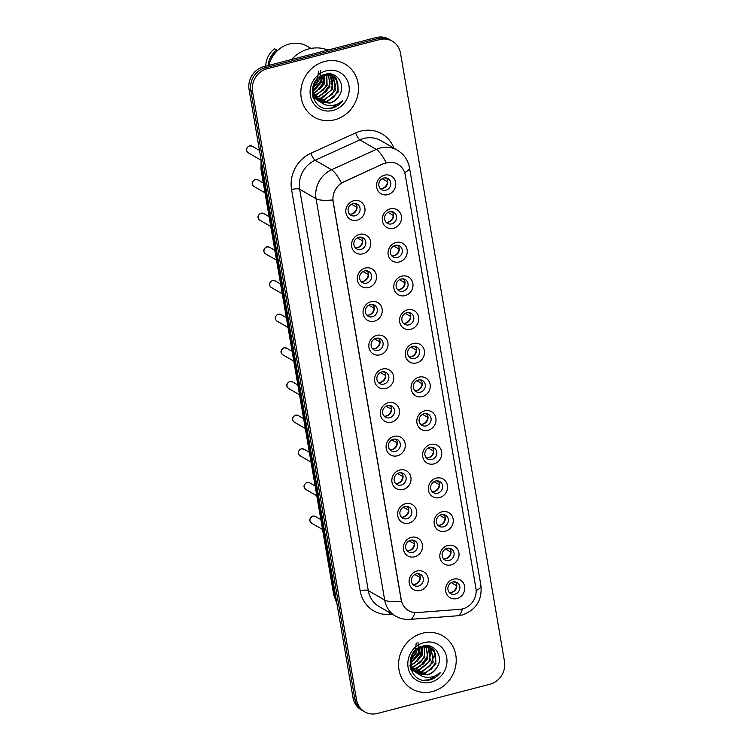 <?xml version="1.0" encoding="UTF-8"?>
<svg xmlns="http://www.w3.org/2000/svg" width="751" height="751" viewBox="0 0 751 751"><rect width="100%" height="100%" fill="white"/><g stroke="black" fill="none" stroke-linecap="round" stroke-linejoin="round"><path stroke-width="1.13" d="M362.817 253.838A10.232 9.397 -59.9 0 1 351.684 246.572A10.232 9.397 -59.9 0 1 359.494 234.396A10.232 9.397 -59.9 0 1 370.628 241.662A10.232 9.397 -59.9 0 1 362.817 253.838M358.8 237.278A6.393 5.877 120.1 0 0 353.946 242.601A6.393 5.877 120.1 0 0 356.641 248.891A6.393 5.877 120.1 0 0 360.884 249.435A6.393 5.877 120.1 0 0 365.737 244.113A6.393 5.877 120.1 0 0 363.052 237.823A6.393 5.877 120.1 0 0 358.8 237.278M368.572 287.502A10.232 9.397 -59.9 0 1 357.438 280.236A10.232 9.397 -59.9 0 1 365.249 268.06A10.232 9.397 -59.9 0 1 376.382 275.326A10.232 9.397 -59.9 0 1 368.572 287.502M364.554 270.942A6.393 5.877 120.1 0 0 359.701 276.265A6.393 5.877 120.1 0 0 362.395 282.554A6.393 5.877 120.1 0 0 366.638 283.089A6.393 5.877 120.1 0 0 371.492 277.776A6.393 5.877 120.1 0 0 368.807 271.486A6.393 5.877 120.1 0 0 364.554 270.942M374.327 321.165A10.232 9.397 -59.9 0 1 363.193 313.899A10.232 9.397 -59.9 0 1 371.003 301.724A10.232 9.397 -59.9 0 1 382.128 308.98A10.232 9.397 -59.9 0 1 374.327 321.165M370.309 304.606A6.393 5.877 120.1 0 0 365.455 309.928A6.393 5.877 120.1 0 0 368.15 316.218A6.393 5.877 120.1 0 0 372.393 316.753A6.393 5.877 120.1 0 0 377.246 311.44A6.393 5.877 120.1 0 0 374.552 305.15A6.393 5.877 120.1 0 0 370.309 304.606M380.081 354.829A10.232 9.397 -59.9 0 1 368.948 347.563A10.232 9.397 -59.9 0 1 376.758 335.378A10.232 9.397 -59.9 0 1 387.882 342.644A10.232 9.397 -59.9 0 1 380.081 354.829M376.063 338.269A6.393 5.877 120.1 0 0 371.21 343.592A6.393 5.877 120.1 0 0 373.895 349.872A6.393 5.877 120.1 0 0 378.147 350.417A6.393 5.877 120.1 0 0 383.001 345.094A6.393 5.877 120.1 0 0 380.306 338.814A6.393 5.877 120.1 0 0 376.063 338.269M385.836 388.492A10.232 9.397 -59.9 0 1 374.702 381.226A10.232 9.397 -59.9 0 1 382.512 369.041A10.232 9.397 -59.9 0 1 393.637 376.307A10.232 9.397 -59.9 0 1 385.836 388.492M381.818 371.933A6.393 5.877 120.1 0 0 376.964 377.255A6.393 5.877 120.1 0 0 379.649 383.536A6.393 5.877 120.1 0 0 383.902 384.08A6.393 5.877 120.1 0 0 388.755 378.757A6.393 5.877 120.1 0 0 386.061 372.477A6.393 5.877 120.1 0 0 381.818 371.933M391.59 422.156A10.232 9.397 -59.9 0 1 380.457 414.89A10.232 9.397 -59.9 0 1 388.267 402.705A10.232 9.397 -59.9 0 1 399.391 409.971A10.232 9.397 -59.9 0 1 391.59 422.156M387.572 405.596A6.393 5.877 120.1 0 0 382.719 410.91A6.393 5.877 120.1 0 0 385.404 417.199A6.393 5.877 120.1 0 0 389.647 417.744A6.393 5.877 120.1 0 0 394.51 412.421A6.393 5.877 120.1 0 0 391.815 406.141A6.393 5.877 120.1 0 0 387.572 405.596M397.345 455.819A10.232 9.397 -59.9 0 1 386.211 448.554A10.232 9.397 -59.9 0 1 394.022 436.369A10.232 9.397 -59.9 0 1 405.146 443.634A10.232 9.397 -59.9 0 1 397.345 455.819M393.327 439.26A6.393 5.877 120.1 0 0 388.474 444.573A6.393 5.877 120.1 0 0 391.158 450.863A6.393 5.877 120.1 0 0 395.401 451.407A6.393 5.877 120.1 0 0 400.264 446.085A6.393 5.877 120.1 0 0 397.57 439.795A6.393 5.877 120.1 0 0 393.327 439.26M403.099 489.474A10.232 9.397 -59.9 0 1 391.966 482.208A10.232 9.397 -59.9 0 1 399.776 470.032A10.232 9.397 -59.9 0 1 410.9 477.298A10.232 9.397 -59.9 0 1 403.099 489.474M399.081 472.914A6.393 5.877 120.1 0 0 394.228 478.237A6.393 5.877 120.1 0 0 396.913 484.526A6.393 5.877 120.1 0 0 401.156 485.071A6.393 5.877 120.1 0 0 406.019 479.748A6.393 5.877 120.1 0 0 403.325 473.459A6.393 5.877 120.1 0 0 399.081 472.914M408.854 523.137A10.232 9.397 -59.9 0 1 397.72 515.871A10.232 9.397 -59.9 0 1 405.531 503.696A10.232 9.397 -59.9 0 1 416.655 510.962A10.232 9.397 -59.9 0 1 408.854 523.137M404.836 506.578A6.393 5.877 120.1 0 0 399.983 511.9A6.393 5.877 120.1 0 0 402.667 518.19A6.393 5.877 120.1 0 0 406.911 518.734A6.393 5.877 120.1 0 0 411.773 513.412A6.393 5.877 120.1 0 0 409.079 507.122A6.393 5.877 120.1 0 0 404.836 506.578M414.608 556.801A10.232 9.397 -59.9 0 1 403.475 549.535A10.232 9.397 -59.9 0 1 411.285 537.359A10.232 9.397 -59.9 0 1 422.409 544.625A10.232 9.397 -59.9 0 1 414.608 556.801M410.59 540.241A6.393 5.877 120.1 0 0 405.737 545.564A6.393 5.877 120.1 0 0 408.422 551.854A6.393 5.877 120.1 0 0 412.665 552.398A6.393 5.877 120.1 0 0 417.528 547.075A6.393 5.877 120.1 0 0 414.834 540.786A6.393 5.877 120.1 0 0 410.59 540.241M420.363 590.464A10.232 9.397 -59.9 0 1 409.229 583.198A10.232 9.397 -59.9 0 1 417.03 571.023A10.232 9.397 -59.9 0 1 428.164 578.289A10.232 9.397 -59.9 0 1 420.363 590.464M416.345 573.905A6.393 5.877 120.1 0 0 411.492 579.228A6.393 5.877 120.1 0 0 414.176 585.517A6.393 5.877 120.1 0 0 418.42 586.062A6.393 5.877 120.1 0 0 423.282 580.739A6.393 5.877 120.1 0 0 420.588 574.449A6.393 5.877 120.1 0 0 416.345 573.905M357.063 220.174A10.232 9.397 -59.9 0 1 345.929 212.909A10.232 9.397 -59.9 0 1 353.74 200.733A10.232 9.397 -59.9 0 1 364.873 207.999A10.232 9.397 -59.9 0 1 357.063 220.174M353.045 203.615A6.393 5.877 120.1 0 0 348.192 208.938A6.393 5.877 120.1 0 0 350.886 215.227A6.393 5.877 120.1 0 0 355.129 215.772A6.393 5.877 120.1 0 0 359.982 210.449A6.393 5.877 120.1 0 0 357.298 204.159A6.393 5.877 120.1 0 0 353.045 203.615M393.552 228.285A10.232 9.397 -59.9 0 1 382.419 221.019A10.232 9.397 -59.9 0 1 390.229 208.844A10.232 9.397 -59.9 0 1 401.363 216.11A10.232 9.397 -59.9 0 1 393.552 228.285M389.544 211.726A6.393 5.877 120.1 0 0 384.681 217.048A6.393 5.877 120.1 0 0 387.375 223.338A6.393 5.877 120.1 0 0 391.618 223.882A6.393 5.877 120.1 0 0 396.472 218.56A6.393 5.877 120.1 0 0 393.787 212.27A6.393 5.877 120.1 0 0 389.544 211.726M399.307 261.949A10.232 9.397 -59.9 0 1 388.173 254.683A10.232 9.397 -59.9 0 1 395.984 242.507A10.232 9.397 -59.9 0 1 407.117 249.773A10.232 9.397 -59.9 0 1 399.307 261.949M395.289 245.389A6.393 5.877 120.1 0 0 390.436 250.712A6.393 5.877 120.1 0 0 393.13 257.002A6.393 5.877 120.1 0 0 397.373 257.546A6.393 5.877 120.1 0 0 402.226 252.223A6.393 5.877 120.1 0 0 399.541 245.934A6.393 5.877 120.1 0 0 395.289 245.389M405.061 295.612A10.232 9.397 -59.9 0 1 393.928 288.346A10.232 9.397 -59.9 0 1 401.738 276.171A10.232 9.397 -59.9 0 1 412.872 283.437A10.232 9.397 -59.9 0 1 405.061 295.612M401.043 279.053A6.393 5.877 120.1 0 0 396.19 284.376A6.393 5.877 120.1 0 0 398.884 290.665A6.393 5.877 120.1 0 0 403.127 291.2A6.393 5.877 120.1 0 0 407.981 285.887A6.393 5.877 120.1 0 0 405.296 279.597A6.393 5.877 120.1 0 0 401.043 279.053M410.816 329.276A10.232 9.397 -59.9 0 1 399.682 322.01A10.232 9.397 -59.9 0 1 407.493 309.825A10.232 9.397 -59.9 0 1 418.626 317.091A10.232 9.397 -59.9 0 1 410.816 329.276M406.798 312.716A6.393 5.877 120.1 0 0 401.945 318.039A6.393 5.877 120.1 0 0 404.639 324.319A6.393 5.877 120.1 0 0 408.882 324.864A6.393 5.877 120.1 0 0 413.735 319.55A6.393 5.877 120.1 0 0 411.041 313.261A6.393 5.877 120.1 0 0 406.798 312.716M416.57 362.94A10.232 9.397 -59.9 0 1 405.437 355.674A10.232 9.397 -59.9 0 1 413.247 343.489A10.232 9.397 -59.9 0 1 424.371 350.755A10.232 9.397 -59.9 0 1 416.57 362.94M412.552 346.38A6.393 5.877 120.1 0 0 407.699 351.703A6.393 5.877 120.1 0 0 410.393 357.983A6.393 5.877 120.1 0 0 414.636 358.527A6.393 5.877 120.1 0 0 419.49 353.205A6.393 5.877 120.1 0 0 416.796 346.924A6.393 5.877 120.1 0 0 412.552 346.38M422.325 396.603A10.232 9.397 -59.9 0 1 411.191 389.337A10.232 9.397 -59.9 0 1 419.002 377.152A10.232 9.397 -59.9 0 1 430.126 384.418A10.232 9.397 -59.9 0 1 422.325 396.603M418.307 380.044A6.393 5.877 120.1 0 0 413.454 385.366A6.393 5.877 120.1 0 0 416.138 391.647A6.393 5.877 120.1 0 0 420.391 392.191A6.393 5.877 120.1 0 0 425.244 386.868A6.393 5.877 120.1 0 0 422.55 380.588A6.393 5.877 120.1 0 0 418.307 380.044M428.079 430.267A10.232 9.397 -59.9 0 1 416.946 423.001A10.232 9.397 -59.9 0 1 424.756 410.816A10.232 9.397 -59.9 0 1 435.88 418.082A10.232 9.397 -59.9 0 1 428.079 430.267M424.062 413.707A6.393 5.877 120.1 0 0 419.208 419.02A6.393 5.877 120.1 0 0 421.893 425.31A6.393 5.877 120.1 0 0 426.146 425.855A6.393 5.877 120.1 0 0 430.999 420.532A6.393 5.877 120.1 0 0 428.305 414.242A6.393 5.877 120.1 0 0 424.062 413.707M433.834 463.921A10.232 9.397 -59.9 0 1 422.7 456.664A10.232 9.397 -59.9 0 1 430.511 444.479A10.232 9.397 -59.9 0 1 441.635 451.745A10.232 9.397 -59.9 0 1 433.834 463.921M429.816 447.371A6.393 5.877 120.1 0 0 424.963 452.684A6.393 5.877 120.1 0 0 427.648 458.974A6.393 5.877 120.1 0 0 431.891 459.518A6.393 5.877 120.1 0 0 436.753 454.195A6.393 5.877 120.1 0 0 434.059 447.906A6.393 5.877 120.1 0 0 429.816 447.371M439.588 497.584A10.232 9.397 -59.9 0 1 428.455 490.319A10.232 9.397 -59.9 0 1 436.265 478.143A10.232 9.397 -59.9 0 1 447.389 485.409A10.232 9.397 -59.9 0 1 439.588 497.584M435.571 481.025A6.393 5.877 120.1 0 0 430.717 486.348A6.393 5.877 120.1 0 0 433.402 492.637A6.393 5.877 120.1 0 0 437.645 493.182A6.393 5.877 120.1 0 0 442.508 487.859A6.393 5.877 120.1 0 0 439.814 481.569A6.393 5.877 120.1 0 0 435.571 481.025M445.343 531.248A10.232 9.397 -59.9 0 1 434.209 523.982A10.232 9.397 -59.9 0 1 442.02 511.807A10.232 9.397 -59.9 0 1 453.144 519.072A10.232 9.397 -59.9 0 1 445.343 531.248M441.325 514.688A6.393 5.877 120.1 0 0 436.472 520.011A6.393 5.877 120.1 0 0 439.157 526.301A6.393 5.877 120.1 0 0 443.4 526.845A6.393 5.877 120.1 0 0 448.263 521.523A6.393 5.877 120.1 0 0 445.568 515.233A6.393 5.877 120.1 0 0 441.325 514.688M451.098 564.912A10.232 9.397 -59.9 0 1 439.964 557.646A10.232 9.397 -59.9 0 1 447.774 545.47A10.232 9.397 -59.9 0 1 458.899 552.736A10.232 9.397 -59.9 0 1 451.098 564.912M447.08 548.352A6.393 5.877 120.1 0 0 442.226 553.675A6.393 5.877 120.1 0 0 444.911 559.964A6.393 5.877 120.1 0 0 449.154 560.509A6.393 5.877 120.1 0 0 454.017 555.186A6.393 5.877 120.1 0 0 451.323 548.897A6.393 5.877 120.1 0 0 447.08 548.352M456.852 598.575A10.232 9.397 -59.9 0 1 445.719 591.309A10.232 9.397 -59.9 0 1 453.52 579.134A10.232 9.397 -59.9 0 1 464.653 586.4A10.232 9.397 -59.9 0 1 456.852 598.575M452.834 582.016A6.393 5.877 120.1 0 0 447.981 587.338A6.393 5.877 120.1 0 0 450.666 593.628A6.393 5.877 120.1 0 0 454.909 594.172A6.393 5.877 120.1 0 0 459.772 588.85A6.393 5.877 120.1 0 0 457.077 582.56A6.393 5.877 120.1 0 0 452.834 582.016M387.798 194.622A10.232 9.397 -59.9 0 1 376.664 187.356A10.232 9.397 -59.9 0 1 384.474 175.18A10.232 9.397 -59.9 0 1 395.608 182.446A10.232 9.397 -59.9 0 1 387.798 194.622M383.789 178.062A6.393 5.877 120.1 0 0 378.926 183.385A6.393 5.877 120.1 0 0 381.621 189.674A6.393 5.877 120.1 0 0 385.864 190.219A6.393 5.877 120.1 0 0 390.717 184.896A6.393 5.877 120.1 0 0 388.032 178.607A6.393 5.877 120.1 0 0 383.789 178.062M361.362 237.194A6.393 5.877 -59.9 0 1 362.423 243.277A6.393 5.877 -59.9 0 1 357.814 247.652A6.393 5.877 -59.9 0 1 355.251 247.746M367.117 270.858A6.393 5.877 -59.9 0 1 368.178 276.941A6.393 5.877 -59.9 0 1 363.568 281.315A6.393 5.877 -59.9 0 1 361.006 281.409M372.871 304.521A6.393 5.877 -59.9 0 1 373.932 310.604A6.393 5.877 -59.9 0 1 369.323 314.979A6.393 5.877 -59.9 0 1 366.76 315.073M378.626 338.185A6.393 5.877 -59.9 0 1 379.687 344.268A6.393 5.877 -59.9 0 1 375.078 348.642A6.393 5.877 -59.9 0 1 372.515 348.727M384.381 371.839A6.393 5.877 -59.9 0 1 385.441 377.922A6.393 5.877 -59.9 0 1 380.832 382.306A6.393 5.877 -59.9 0 1 378.269 382.39M390.135 405.502A6.393 5.877 -59.9 0 1 391.196 411.586A6.393 5.877 -59.9 0 1 386.587 415.97A6.393 5.877 -59.9 0 1 384.024 416.054M395.89 439.166A6.393 5.877 -59.9 0 1 396.95 445.249A6.393 5.877 -59.9 0 1 392.341 449.633A6.393 5.877 -59.9 0 1 389.778 449.718M401.644 472.83A6.393 5.877 -59.9 0 1 402.705 478.913A6.393 5.877 -59.9 0 1 398.096 483.297A6.393 5.877 -59.9 0 1 395.533 483.381M407.399 506.493A6.393 5.877 -59.9 0 1 408.46 512.576A6.393 5.877 -59.9 0 1 403.85 516.96A6.393 5.877 -59.9 0 1 401.287 517.045M413.153 540.157A6.393 5.877 -59.9 0 1 414.214 546.24A6.393 5.877 -59.9 0 1 409.605 550.624A6.393 5.877 -59.9 0 1 407.042 550.708M418.908 573.82A6.393 5.877 -59.9 0 1 419.969 579.903A6.393 5.877 -59.9 0 1 415.359 584.287A6.393 5.877 -59.9 0 1 412.797 584.372M355.617 203.53A6.393 5.877 -59.9 0 1 356.669 209.613A6.393 5.877 -59.9 0 1 352.059 213.997A6.393 5.877 -59.9 0 1 349.497 214.082M392.106 211.641A6.393 5.877 -59.9 0 1 393.167 217.724A6.393 5.877 -59.9 0 1 388.549 222.099A6.393 5.877 -59.9 0 1 385.986 222.193M397.861 245.305A6.393 5.877 -59.9 0 1 398.912 251.388A6.393 5.877 -59.9 0 1 394.303 255.762A6.393 5.877 -59.9 0 1 391.74 255.856M403.606 278.968A6.393 5.877 -59.9 0 1 404.667 285.051A6.393 5.877 -59.9 0 1 400.058 289.426A6.393 5.877 -59.9 0 1 397.495 289.52M409.361 312.632A6.393 5.877 -59.9 0 1 410.421 318.715A6.393 5.877 -59.9 0 1 405.812 323.09A6.393 5.877 -59.9 0 1 403.249 323.174M415.115 346.295A6.393 5.877 -59.9 0 1 416.176 352.369A6.393 5.877 -59.9 0 1 411.567 356.753A6.393 5.877 -59.9 0 1 409.004 356.838M420.87 379.95A6.393 5.877 -59.9 0 1 421.931 386.033A6.393 5.877 -59.9 0 1 417.321 390.417A6.393 5.877 -59.9 0 1 414.759 390.501M426.624 413.613A6.393 5.877 -59.9 0 1 427.685 419.696A6.393 5.877 -59.9 0 1 423.076 424.08A6.393 5.877 -59.9 0 1 420.513 424.165M432.379 447.277A6.393 5.877 -59.9 0 1 433.44 453.36A6.393 5.877 -59.9 0 1 428.83 457.744A6.393 5.877 -59.9 0 1 426.268 457.828M438.133 480.94A6.393 5.877 -59.9 0 1 439.194 487.023A6.393 5.877 -59.9 0 1 434.585 491.407A6.393 5.877 -59.9 0 1 432.022 491.492M443.888 514.604A6.393 5.877 -59.9 0 1 444.949 520.687A6.393 5.877 -59.9 0 1 440.339 525.071A6.393 5.877 -59.9 0 1 437.777 525.156M449.642 548.268A6.393 5.877 -59.9 0 1 450.703 554.351A6.393 5.877 -59.9 0 1 446.094 558.735A6.393 5.877 -59.9 0 1 443.531 558.819M455.397 581.931A6.393 5.877 -59.9 0 1 456.458 588.014A6.393 5.877 -59.9 0 1 451.849 592.398A6.393 5.877 -59.9 0 1 449.286 592.483M386.352 177.978A6.393 5.877 -59.9 0 1 387.413 184.061A6.393 5.877 -59.9 0 1 382.794 188.445A6.393 5.877 -59.9 0 1 380.231 188.529M383.78 163.812A17.264 15.855 -59.9 0 1 386.512 162.845A17.264 15.855 -59.9 0 1 397.964 164.319A17.264 15.855 -59.9 0 1 405.287 175.105L475.918 588.296A17.264 15.855 -59.9 0 1 459.931 609.324L417.218 612.572A17.264 15.855 -59.9 0 1 408.582 610.629A17.264 15.855 -59.9 0 1 401.259 599.833L333.191 201.644A17.264 15.855 -59.9 0 1 343.639 182.061L383.461 163.634L388.727 162.31M324.676 61.46A30.697 28.191 120.1 0 0 301.367 87.003A30.697 28.191 120.1 0 0 314.275 117.184A30.697 28.191 120.1 0 0 334.646 119.794A30.697 28.191 120.1 0 0 357.955 94.251A30.697 28.191 120.1 0 0 345.047 64.07A30.697 28.191 120.1 0 0 324.676 61.46A30.697 28.191 120.1 0 0 301.367 87.003A30.697 28.191 120.1 0 0 314.275 117.184A30.697 28.191 120.1 0 0 334.646 119.794A30.697 28.191 120.1 0 0 357.955 94.251A30.697 28.191 120.1 0 0 345.047 64.07A30.697 28.191 120.1 0 0 324.676 61.46M422.409 633.243A30.697 28.191 120.1 0 0 399.1 658.777A30.697 28.191 120.1 0 0 412.008 688.967A30.697 28.191 120.1 0 0 432.379 691.568A30.697 28.191 120.1 0 0 455.688 666.034A30.697 28.191 120.1 0 0 442.78 635.853A30.697 28.191 120.1 0 0 422.409 633.243A30.697 28.191 120.1 0 0 399.1 658.777A30.697 28.191 120.1 0 0 412.008 688.967A30.697 28.191 120.1 0 0 432.379 691.568A30.697 28.191 120.1 0 0 455.688 666.034A30.697 28.191 120.1 0 0 442.78 635.853A30.697 28.191 120.1 0 0 422.409 633.243M392.379 41.211L388.877 39.183A19.179 17.62 120.1 0 0 376.148 37.55L263.704 66.726A19.179 17.62 120.1 0 0 249.069 89.557L353.036 697.801L354.791 698.815A19.179 17.62 120.1 0 0 362.93 710.803A19.179 17.62 120.1 0 1 354.791 698.815L250.825 90.571L354.791 698.815L356.537 699.829A19.179 17.62 120.1 0 0 364.676 711.817A19.179 17.62 120.1 0 0 377.415 713.45L489.849 684.274A19.179 17.62 120.1 0 0 504.484 661.443L400.518 53.199A19.179 17.62 120.1 0 0 392.379 41.211A19.179 17.62 120.1 0 0 379.649 39.578L267.206 68.754A19.179 17.62 120.1 0 0 252.571 91.584L356.537 699.829M263.704 66.726L265.46 67.74A19.179 17.62 120.1 0 0 250.825 90.571A19.179 17.62 120.1 0 1 265.46 67.74L377.894 38.564L265.46 67.74L267.206 68.754M390.633 40.197A19.179 17.62 120.1 0 0 377.894 38.564A19.179 17.62 120.1 0 1 390.633 40.197M414.805 612.563A22.38 7.491 85.7 0 1 410.046 619.387C404.883 619.753 400.039 618.646 395.533 616.083A25.581 23.488 -59.9 0 1 384.681 600.087A22.38 5.942 170.3 0 0 401.4 601.279L332.796 199.935A22.38 5.942 -9.7 0 1 316.077 198.752A25.581 23.488 -59.9 0 1 331.548 169.745A22.38 5.426 65.6 0 1 341.423 182.925L383.461 163.634M353.036 697.801A19.179 17.62 120.1 0 0 361.175 709.789L364.676 711.817M385.563 177.884L386.821 178.616M387.018 178.935L385.188 177.874M381.686 188.623A7.031 6.459 120.1 0 0 387.488 181.733L382.24 178.691M357.035 207.276L351.506 204.244M350.952 214.176A7.031 6.459 120.1 0 0 351.29 214.091A7.031 6.459 120.1 0 0 356.744 207.285M356.284 204.488L354.453 203.427M354.829 203.437L356.087 204.169M391.318 211.538L392.576 212.28M392.773 212.599L390.942 211.538M387.441 222.287A7.031 6.459 120.1 0 0 393.233 215.396L387.995 212.355M397.072 245.201L398.33 245.934M398.528 246.262L396.697 245.201M393.195 255.941A7.031 6.459 120.1 0 0 398.988 249.06L393.749 246.018M402.818 278.865L404.085 279.597M404.282 279.926L402.452 278.865M398.95 289.604A7.031 6.459 120.1 0 0 404.742 282.723L399.504 279.682M408.572 312.529L409.839 313.261M410.037 313.589L408.206 312.529M404.705 323.268A7.031 6.459 120.1 0 0 410.497 316.387L405.258 313.345M362.78 240.94L357.26 237.907M356.706 247.839A7.031 6.459 120.1 0 0 357.044 247.755A7.031 6.459 120.1 0 0 362.498 240.949M362.038 238.151L360.208 237.091M360.574 237.091L361.841 237.832M368.534 274.603L363.015 271.571M362.461 281.494A7.031 6.459 120.1 0 0 362.799 281.418A7.031 6.459 120.1 0 0 368.253 274.613M367.793 271.815L365.962 270.754M366.328 270.754L367.596 271.486M374.289 308.267L368.769 305.235M368.215 315.157A7.031 6.459 120.1 0 0 368.553 315.082A7.031 6.459 120.1 0 0 374.007 308.276M373.547 305.479L371.717 304.418M372.083 304.418L373.35 305.15M327.934 50.054A34.527 31.711 120.1 0 0 308.736 48.937A34.527 31.711 120.1 0 0 291.529 59.507M314.791 83.295A27.177 24.961 120.1 0 0 316.237 80.714M311.036 48.421L307.394 46.318A27.177 24.961 120.1 0 0 289.351 44.009A27.177 24.961 120.1 0 0 268.98 65.356M312.247 94.175L313.392 93.659L312.209 93.847M326.769 74.527L327.107 85.614L316.237 95.217L314.613 95.499M314.125 95.546L312.707 95.593M328.609 74.546L329.886 87.229L319.015 96.832L315.486 97.198M315.035 97.179L313.721 97.039M328.168 74.518L330.046 83.483L326.647 91.19L318.321 96.428L315.26 96.804M330.299 74.828L332.665 88.834L321.794 98.437L316.5 98.653M329.896 74.734L332.909 82.028L331.088 90.317L321.099 98.034L316.237 98.315M331.867 75.325L333.566 76.977L335.444 90.449L324.573 100.052L317.626 99.902M314.65 98.634L313.054 97.546M331.482 75.184L335.716 85.407L332.44 94.11L323.878 99.648L317.344 99.611M320.808 102.183L329.82 103.094C333.848 101.967 336.946 99.507 339.114 95.734C346.502 85.182 336.852 70.941 325.455 74.218C304.859 78.207 310.473 112.894 331.031 108.369L332.036 108.144C336.42 106.952 340.015 104.455 342.832 100.643C339.377 103.666 335.397 105.309 330.909 105.572C327.126 105.722 323.765 104.596 320.808 102.183L320.301 101.911C309.478 96.635 312.425 77.578 324.047 74.997L333.313 76.029L336.345 78.592L338.222 92.054L327.352 101.657L318.865 100.963M317.429 100.24L314.134 97.527L312.388 95.03M332.965 75.842L337.687 81.737L338.1 89.782L333.96 97.151L326.657 101.263L318.546 100.709M316.734 99.845L312.632 96.119M320.301 101.911L313.618 94.335L313.214 85.389M339.114 95.734C336.026 99.977 332.806 102.352 329.436 102.868L321.071 102.22M319.654 77.175L318.771 80.779L313.543 87.736M318.49 71.195L317.157 82.375L313.721 86.618M322.451 75.569L321.55 82.394L313.486 91.031M320.255 70.416L321.071 81.39L313.43 90.327M324.742 74.818L324.329 84.009L313.918 93.49M324.197 74.95L321.991 86.75L314.181 92.795M326.281 74.565L326.957 83.464L323.409 90.111L315.542 94.814M329.529 73.908L331.538 75.081M325.474 74.171L332.618 75.626M326.272 70.81A20.85 19.15 120.1 0 0 310.37 95.63A20.85 19.15 120.1 0 0 333.05 110.435A20.85 19.15 120.1 0 0 348.952 85.614A20.85 19.15 120.1 0 0 326.272 70.81M275.561 52.608A19.179 17.62 120.1 0 0 269.778 62.596M276.941 51.152L276.743 50.045L274.556 48.777A20.465 18.794 120.1 0 0 265.788 66.182M276.743 50.045A20.465 18.794 120.1 0 0 268.069 65.59M342.832 100.643L331.717 107.956L326.554 108.435M330.177 81.164L329.079 85.68L322.095 94.973M324.61 77.954L323.521 82.46L316.556 91.744M321.832 76.386L320.743 80.855L313.693 90.195M329.839 84.638L325.127 92.795M324.272 81.455L319.616 89.529M321.503 79.803L316.64 88.12M412.524 655.079A27.177 24.961 120.1 0 0 413.979 652.497M409.99 665.959L411.126 665.442L409.943 665.63M424.512 646.301L424.85 657.397L413.97 667.001L412.355 667.282M411.867 667.329L410.45 667.376M426.352 646.329L427.629 659.012L416.749 668.615L413.228 668.981M412.778 668.963L411.454 668.822M425.901 646.301L427.779 655.266L424.381 662.973L416.054 668.212L412.994 668.587M428.042 646.611L430.407 660.617L419.527 670.221L414.233 670.436M427.629 646.517L430.642 653.811L428.83 662.1L418.833 669.817L413.97 670.099M429.6 647.109L431.299 648.761L433.186 662.232L422.306 671.835L415.369 671.685M412.383 670.418L410.788 669.329M429.215 646.968L433.449 657.191L430.173 665.893L421.611 671.432L415.078 671.394M418.551 673.966L427.554 674.877C431.581 673.75 434.679 671.291 436.857 667.517C444.235 656.965 434.585 642.725 423.198 646.001C402.592 649.99 408.215 684.677 428.765 680.153L429.779 679.918C434.153 678.735 437.749 676.238 440.565 672.427C437.11 675.449 433.139 677.092 428.643 677.346C424.859 677.505 421.499 676.379 418.551 673.966L418.044 673.694C407.211 668.418 410.159 649.362 421.78 646.78L431.046 647.813L434.078 650.375L435.965 663.837L425.085 673.44L416.608 672.746M415.162 672.023L411.867 669.31L410.13 666.813M430.699 647.625L435.42 653.52L435.833 661.565L431.694 668.934L424.39 673.046L416.289 672.492M414.477 671.629L410.365 667.902M418.044 673.694L411.351 666.118L410.947 657.172M436.857 667.517C433.768 671.76 430.539 674.135 427.169 674.651L418.805 674.004M417.387 648.958L416.505 652.563L411.276 659.519M416.232 642.978L414.89 654.159L411.454 658.402M420.185 647.343L419.283 654.177L411.219 662.814M417.988 642.189L418.805 653.173L411.173 662.11M422.475 646.602L422.062 655.783L411.651 665.273M421.931 646.733L419.725 658.533L411.923 664.579M424.024 646.348L424.69 655.247L421.151 661.894L413.275 666.597M427.263 645.691L429.281 646.864M423.207 645.954L430.351 647.409M424.015 642.593A20.85 19.15 120.1 0 0 408.103 667.414A20.85 19.15 120.1 0 0 430.783 682.218A20.85 19.15 120.1 0 0 446.695 657.397A20.85 19.15 120.1 0 0 424.015 642.593M440.565 672.427L429.45 679.73L424.287 680.209M427.91 652.948L426.812 657.463L419.828 666.757M422.353 649.737L421.255 654.243L414.289 663.527M419.565 648.169L418.476 652.638L411.426 661.978M427.572 656.421L422.86 664.579M422.006 653.239L417.349 661.312M419.236 651.586L414.374 659.904M414.327 346.192L415.594 346.924M415.791 347.244L413.951 346.183M410.459 356.932A7.031 6.459 120.1 0 0 416.251 350.05L411.013 347.009M420.081 379.856L421.349 380.588M421.546 380.907L419.706 379.846M416.214 390.595A7.031 6.459 120.1 0 0 422.006 383.705L416.767 380.673M425.836 413.519L427.103 414.252M427.291 414.571L425.46 413.51M421.968 424.259A7.031 6.459 120.1 0 0 427.76 417.368L422.522 414.336M380.044 341.921L374.524 338.898M373.97 348.821A7.031 6.459 120.1 0 0 374.308 348.746A7.031 6.459 120.1 0 0 379.762 341.94M379.302 339.142L377.462 338.081M377.837 338.081L379.105 338.814M385.798 375.584L380.278 372.562M379.724 382.484A7.031 6.459 120.1 0 0 380.062 382.409A7.031 6.459 120.1 0 0 385.516 375.594M385.056 372.796L383.217 371.736M383.592 371.745L384.859 372.477M391.553 409.248L386.033 406.225M385.479 416.148A7.031 6.459 120.1 0 0 385.817 416.073A7.031 6.459 120.1 0 0 391.271 409.257M390.802 406.46L388.971 405.399M389.347 405.409L390.614 406.141M431.59 447.183L432.858 447.915M433.045 448.234L431.215 447.174M427.723 457.922A7.031 6.459 120.1 0 0 433.515 451.032L428.277 448M437.345 480.847L438.612 481.579M438.8 481.898L436.969 480.837M433.477 491.586A7.031 6.459 120.1 0 0 439.269 484.695L434.031 481.663M443.099 514.51L444.367 515.242M444.554 515.562L442.724 514.501M439.232 525.249A7.031 6.459 120.1 0 0 445.024 518.359L439.786 515.327M448.854 548.174L450.121 548.906M450.309 549.225L448.478 548.164M444.986 558.913A7.031 6.459 120.1 0 0 450.778 552.023L445.54 548.99M454.608 581.837L455.876 582.569M456.064 582.889L454.233 581.828M450.741 592.577A7.031 6.459 120.1 0 0 456.533 585.686L451.295 582.645M397.307 442.912L391.787 439.889M391.233 449.811A7.031 6.459 120.1 0 0 391.571 449.736A7.031 6.459 120.1 0 0 397.026 442.921M396.556 440.124L394.726 439.063M395.101 439.072L396.368 439.804M403.062 476.575L397.542 473.552M396.988 483.475A7.031 6.459 120.1 0 0 397.326 483.4A7.031 6.459 120.1 0 0 402.78 476.585M402.311 473.787L400.48 472.726M400.856 472.736L402.123 473.468M408.816 510.239L403.296 507.216M402.743 517.139A7.031 6.459 120.1 0 0 403.08 517.063A7.031 6.459 120.1 0 0 408.535 510.248M408.065 507.451L406.235 506.39M406.61 506.399L407.877 507.132M414.571 543.902L409.051 540.88M408.497 550.802A7.031 6.459 120.1 0 0 408.835 550.718A7.031 6.459 120.1 0 0 414.289 543.912M413.82 541.114L411.989 540.053M412.365 540.063L413.632 540.795M420.325 577.566L414.805 574.543M414.252 584.466A7.031 6.459 120.1 0 0 414.59 584.381A7.031 6.459 120.1 0 0 420.044 577.575M419.574 574.778L417.744 573.717M418.119 573.726L419.387 574.459M392.332 614.224L389.722 614.421A31.974 29.364 -59.9 0 1 360.161 590.849L291.557 189.515A31.974 29.364 -59.9 0 1 310.895 153.251A6.393 1.549 -114.4 0 0 315.138 160.235L331.548 169.745L376.279 149.411A25.581 23.488 -59.9 0 1 380.325 147.975A25.581 23.488 -59.9 0 1 397.298 150.144L380.888 140.634A25.581 23.488 120.1 0 0 363.916 138.466A25.581 23.488 120.1 0 0 359.86 139.902L315.138 160.235A25.581 23.488 120.1 0 0 299.668 189.243L368.272 590.577A25.581 23.488 120.1 0 0 379.114 606.573L395.533 616.083M386.211 162.704A22.38 5.426 65.6 0 0 376.279 149.411L359.86 139.902A6.393 1.549 -114.4 0 1 355.627 132.918A31.974 29.364 -59.9 0 1 393.946 148.2M476.153 590.586A22.38 5.942 -9.7 0 0 480.959 585.789L409.502 167.736A22.38 5.942 170.3 0 1 404.648 172.561M360.161 590.849A6.393 1.699 -9.7 0 1 368.272 590.577L384.681 600.087L316.077 198.752L299.668 189.243A6.393 1.699 -9.7 0 0 291.557 189.515M462.391 608.939A22.38 7.491 85.7 0 1 457.631 615.773L410.046 619.387M310.895 153.251L355.627 132.918M379.649 39.578L376.148 37.55M252.571 91.584L249.069 89.557M389.807 612.769A6.393 2.14 -94.3 0 0 389.722 614.421M261.573 162.714A25.581 23.488 120.1 0 0 261.752 170.158L262.972 170.862M336.946 603.635L333.763 595.036L260.982 169.238A12.786 3.398 -9.7 0 0 261.752 170.158L334.533 595.947L335.753 596.66M333.763 595.036A12.786 3.398 -9.7 0 0 334.533 595.947A25.581 23.488 120.1 0 0 336.814 602.846M248.346 152.857C245.539 150.547 245.877 148.2 249.36 145.835L252.195 146.22A3.839 3.52 120.1 0 0 246.732 149.083A3.839 3.52 120.1 0 0 248.346 152.857L261.048 160.216M254.101 186.52C251.294 184.211 251.632 181.864 255.115 179.498L257.95 179.883A3.839 3.52 120.1 0 0 252.486 182.746A3.839 3.52 120.1 0 0 254.101 186.52L265.009 192.847M259.855 220.184C257.049 217.874 257.386 215.528 260.869 213.162L263.704 213.547A3.839 3.52 120.1 0 0 258.241 216.41A3.839 3.52 120.1 0 0 259.855 220.184L270.764 226.511M265.61 253.847C262.803 251.529 263.141 249.191 266.624 246.826L269.449 247.21A3.839 3.52 120.1 0 0 263.995 250.074A3.839 3.52 120.1 0 0 265.61 253.847L276.518 260.175M271.364 287.511C268.558 285.192 268.896 282.855 272.378 280.489L275.204 280.874A3.839 3.52 120.1 0 0 269.75 283.737A3.839 3.52 120.1 0 0 271.364 287.511L282.273 293.838M277.119 321.175C274.312 318.856 274.65 316.518 278.133 314.153L280.958 314.538A3.839 3.52 120.1 0 0 275.504 317.401A3.839 3.52 120.1 0 0 277.119 321.175L288.027 327.502M282.874 354.838C280.067 352.519 280.405 350.182 283.887 347.816L286.713 348.201A3.839 3.52 120.1 0 0 281.259 351.064A3.839 3.52 120.1 0 0 282.874 354.838L293.782 361.156M288.628 388.502C285.821 386.183 286.159 383.845 289.642 381.48L292.468 381.865A3.839 3.52 120.1 0 0 287.013 384.728A3.839 3.52 120.1 0 0 288.628 388.502L299.536 394.819M294.373 422.165C291.576 419.847 291.914 417.509 295.396 415.143L298.222 415.519A3.839 3.52 120.1 0 0 292.768 418.391A3.839 3.52 120.1 0 0 294.373 422.165L305.291 428.483M300.128 455.829C297.33 453.51 297.668 451.173 301.151 448.807L303.977 449.182A3.839 3.52 120.1 0 0 298.522 452.055A3.839 3.52 120.1 0 0 300.128 455.829L311.045 462.147M305.882 489.492C303.085 487.174 303.423 484.836 306.906 482.471L309.731 482.846A3.839 3.52 120.1 0 0 304.277 485.719A3.839 3.52 120.1 0 0 305.882 489.492L316.8 495.81M311.637 523.156C308.839 520.837 309.177 518.5 312.66 516.125L315.486 516.51A3.839 3.52 120.1 0 0 310.022 519.382A3.839 3.52 120.1 0 0 311.637 523.156L322.555 529.474M457.631 615.773L462.081 615.031C475.909 610.141 482.198 600.396 480.959 585.789M409.502 167.736C408.046 160.085 403.982 154.218 397.298 150.144M260.982 169.238L261.104 159.935M252.195 146.22L259.48 150.444M257.95 179.883L263.329 183M263.704 213.547L269.083 216.663M269.449 247.21L274.838 250.327M275.204 280.874L280.592 283.991M280.958 314.538L286.347 317.654M286.713 348.201L292.101 351.318M292.468 381.865L297.856 384.981M298.222 415.519L303.611 418.645M303.977 449.182L309.365 452.309M309.731 482.846L315.12 485.972M315.486 516.51L320.874 519.636"/></g></svg>
